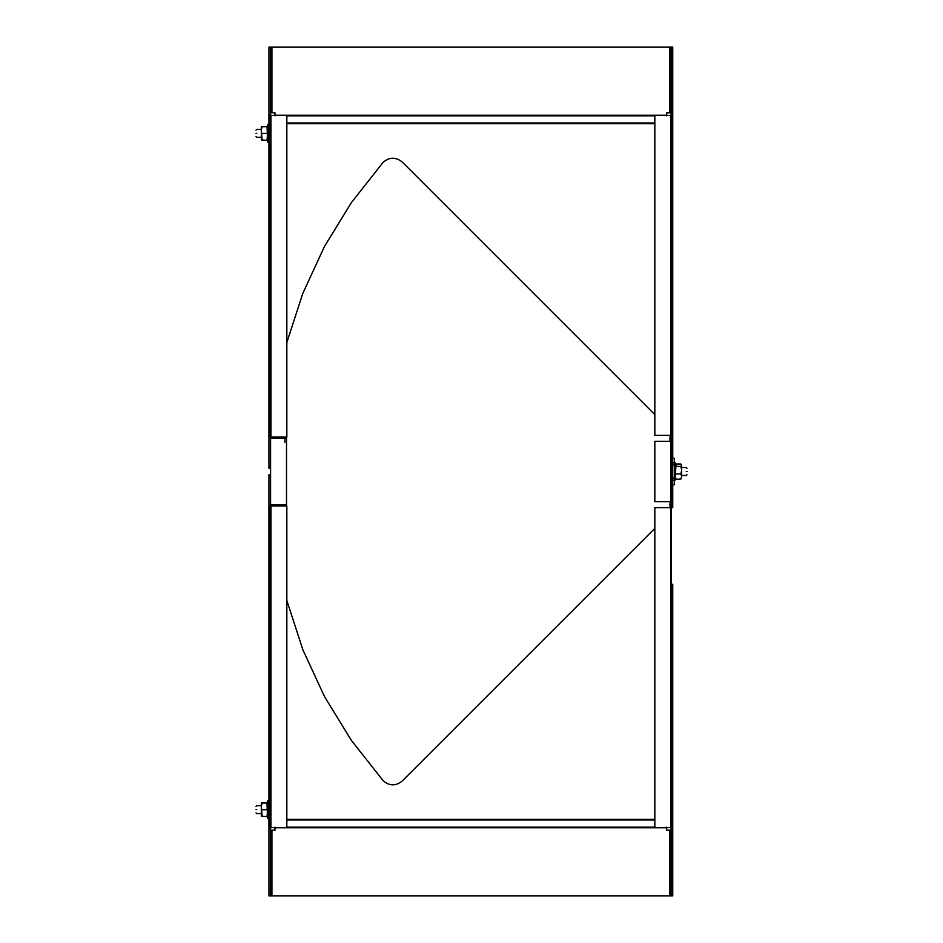 <?xml version="1.0" encoding="UTF-8"?>
<svg xmlns="http://www.w3.org/2000/svg" width="943" height="943" viewBox="0 0 943 943"><rect width="100%" height="100%" fill="white"/><g stroke="black" fill="none" stroke-linecap="round" stroke-linejoin="round"><path stroke-width="1.41" d="M672.736 458.239L674.398 458.239L674.398 484.761L672.736 484.761M272.256 438.354L272.256 437.022M286.507 438.354L286.507 504.646L270.594 504.646L270.594 438.354L286.507 438.354M284.857 438.354L284.857 442.326M272.256 505.978L272.256 504.646M654.831 414.602L402.237 162.007C395.565 156.786 389.141 156.974 382.941 162.585L383.483 162.007M670.084 441.336L670.084 435.36M382.941 162.585L351.468 202.486L324.522 246.347L302.821 293.356L286.837 342.521M273.576 437.022L273.576 438.354M273.576 504.646L273.576 505.978M286.837 600.479L302.821 649.644L324.522 696.653L351.468 740.514L382.941 780.415C389.211 786.12 395.647 786.309 402.237 780.993L654.831 528.398M670.084 507.64L670.084 501.664M256.744 809.648C256.744 814.787 256.744 814.787 256.744 809.648C256.744 804.52 256.744 804.52 256.744 809.648M256.013 809.648C256.013 813.844 256.013 813.844 256.013 809.648C256.013 805.463 256.013 805.463 256.013 809.648M686.256 471.5C686.256 476.628 686.256 476.628 686.256 471.5C686.256 466.372 686.256 466.372 686.256 471.5M686.987 471.5C686.987 475.685 686.987 475.685 686.987 471.5C686.987 467.315 686.987 467.315 686.987 471.5M256.744 133.34C256.744 138.48 256.744 138.48 256.744 133.34C256.744 128.213 256.744 128.213 256.744 133.34M256.013 133.34C256.013 137.537 256.013 137.537 256.013 133.34C256.013 129.156 256.013 129.156 256.013 133.34M270.594 115.447L270.594 47.15L268.944 47.15L268.944 115.447L286.837 115.447L286.837 437.022L268.944 437.022L268.944 115.447M270.594 437.022L270.594 438.354M671.074 827.553L671.074 895.85L268.944 895.85L268.944 474.812L270.594 474.812M270.594 468.188L268.944 468.188L268.944 437.022M270.594 895.85L270.594 827.553M270.594 504.646L270.594 505.978M274.979 115.824L274.979 112.795L270.594 112.795M270.594 47.15L671.074 47.15L671.074 115.447M270.924 437.022L270.924 115.447M270.594 830.205L274.979 830.205L274.979 827.176M268.944 505.978L286.837 505.978L286.837 827.553L268.944 827.553M270.924 827.553L270.924 505.978M666.701 827.176L666.701 830.205L671.074 830.205M671.074 112.795L666.701 112.795L666.701 115.824M672.736 584.212L672.736 827.553L654.831 827.553L654.831 507.64L672.736 507.64L672.736 501.664L654.831 501.664L654.831 441.336L672.736 441.336L672.736 435.36L654.831 435.36L654.831 115.447L672.736 115.447L672.736 435.36M671.074 501.664L671.074 507.64M671.074 435.36L671.074 441.336M670.744 501.664L670.744 441.336M672.736 501.664L672.736 441.336M670.744 435.36L670.744 115.447M670.744 827.553L670.744 507.64M671.074 47.15L672.736 47.15L672.736 115.447M672.736 827.553L672.736 895.85L671.074 895.85M672.736 816.944L672.736 809.66M672.736 783.138L672.736 743.343M672.736 716.821L672.736 677.05M672.736 650.529L672.736 610.734M671.074 438.342L669.754 438.342M669.754 504.646L671.074 504.646M266.869 126.692L261.317 126.716L262.107 126.692L261.317 130.063L262.107 140L261.317 139.977L261.317 126.716L266.999 126.692L267.812 124.429L267.812 142.263L268.519 142.758L269.274 142.004M267.812 142.263L267.093 140.295L267.494 133.399L262.107 133.399M261.317 139.977L267.494 140.342L267.093 126.397M267.494 126.409L267.494 133.399M267.093 802.705L261.317 803.023L262.107 803L261.317 806.371L262.107 816.308L261.317 816.284L261.317 803.023L266.999 803L267.812 800.737L267.812 818.571L268.519 819.066L269.274 818.312M267.812 818.571L267.093 816.603L267.494 809.707L262.107 809.707M261.317 816.284L267.494 816.65L266.999 803.047M267.494 802.717L267.494 809.707M675.907 464.887L675.506 474.011L680.893 473.893L681.683 476.451L680.893 478.997L675.506 479.374L675.907 478.113M681.412 464.522L681.683 476.451L680.893 478.997M680.893 473.893L681.683 470.144L680.893 466.396L676.001 466.396L676.001 464.003L680.893 464.003L681.683 465.205L680.893 464.003M680.893 466.396L681.683 465.205M675.506 466.137L675.506 474.011M672.736 478.125L674.398 478.125M674.398 464.875L672.736 464.875M270.594 466.856L268.944 466.856M271.926 47.15L271.926 112.795M270.264 115.447L270.264 437.022M268.944 476.144L270.594 476.144M270.264 505.978L270.264 827.553M271.926 895.85L271.926 830.205M669.754 830.205L669.754 895.85M671.404 501.664L671.404 441.336M671.404 115.447L671.404 435.36M671.404 827.553L671.404 507.64M669.754 112.795L669.754 47.15M654.831 819.986L286.837 819.986M654.831 819.384L286.837 819.384M286.837 827.176L654.831 827.176M274.979 827.777L666.701 827.777M286.837 123.014L654.831 123.014M286.837 123.616L654.831 123.616M654.831 115.824L286.837 115.824M666.701 115.223L274.979 115.223M673.726 462.836L674.481 462.082L675.188 462.577L675.188 479.975M256.013 812.901L256.744 813.632L261.317 813.632M256.013 806.406L256.744 805.676L261.317 805.676M686.256 475.484L681.683 475.484M686.987 474.753L686.256 475.472M686.987 468.247L686.256 467.516M686.256 467.528L681.683 467.528M256.013 136.594L256.744 137.324L261.317 137.324M256.013 130.099L256.744 129.368L261.317 129.368M269.274 124.688L268.519 123.934L267.812 124.429M269.274 800.996L268.519 800.242L267.812 800.737M675.188 462.577L675.766 464.18M675.766 478.82L674.481 480.918L673.726 480.164"/></g></svg>
